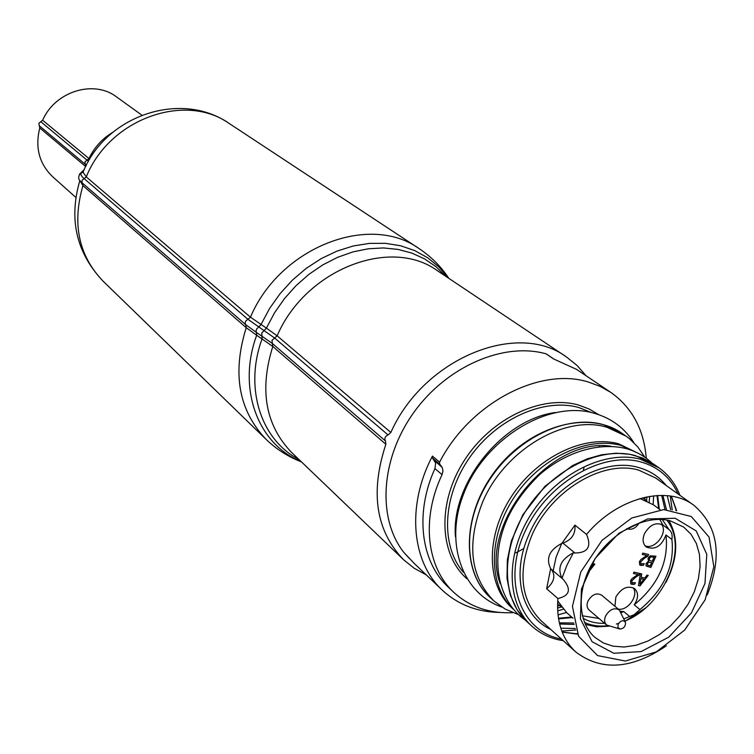 <?xml version="1.0" encoding="UTF-8"?>
<svg xmlns="http://www.w3.org/2000/svg" width="754" height="754" viewBox="0 0 754 754"><rect width="100%" height="100%" fill="white"/><g stroke="black" fill="none" stroke-linecap="round" stroke-linejoin="round"><path stroke-width="1.13" d="M426.264 574.897L414.219 568.28L403.522 559.694C375.869 530.844 369.988 492.371 385.869 444.285L385.473 441.005C384.201 438.442 385.058 436.415 388.037 434.926L390.855 432.457C423.465 358.678 517.056 320.346 566.377 356.887L577.074 365.473L586.122 375.803M385.473 441.005L272.364 343.475L256.511 332.486L256.68 335.266L272.807 346.472L385.869 444.285M256.652 335.247L256.492 332.467L245.785 324.72L246.238 327.679L256.68 335.266C236.926 388.612 258.019 444.379 301.119 461.561M79.905 180.46L82.931 185.654L246.238 327.679C232.006 373.258 238.603 410.468 266.039 439.309L102.987 281.072C78.633 255.559 71.941 223.759 82.931 185.654L82.469 183.147L80.857 181.61C78.228 179.565 78.011 176.851 80.216 173.458L81.328 173.052C80.226 174.174 81.178 176.04 84.175 178.651L247.962 319.328L274.588 337.99L388.037 434.926M86.333 165.258L85.362 164.391L85.965 165.984M39.274 125.739L38.859 123.345L40.791 121.705L86.993 160.112L84.938 161.865L85.362 164.391L39.274 125.739L39.764 127.944L85.673 166.559M89.726 159.207L88.963 158.547L86.993 160.112L88.425 161.422M262.09 338.706L261.817 332.985L266.379 328.103L250.46 317.18L86.258 176.907L83.044 172.223M112.874 132.261C102.308 138.585 94.335 147.35 88.963 158.547L42.648 120.244L40.791 121.705M448.866 278.377C440.977 266.482 431.071 256.567 419.139 248.641C369.498 212.656 279.838 247.321 250.46 317.18L245.616 321.157L245.144 323.051L245.785 324.72L82.469 183.147L81.866 181.714L82.224 180.131L86.258 176.907C109.453 118.84 185.182 91.894 229.414 123.618C180.866 89.754 105.466 115.664 83.044 172.214L83.279 171.686M403.522 559.694L291.6 452.438C265.465 425.256 259.197 389.931 272.807 346.472L271.977 340.327L277.133 335.813L266.379 328.103M75.805 197.407L52.544 176.625C39.199 163.693 34.938 147.473 39.764 127.944M42.648 120.244C55.117 91.328 93.92 79.424 116.55 96.927L141.865 115.145M664.99 509.553L661.692 495.378M559.336 622.842L573.888 623.011M656.988 495.51L658.685 508.677M571.673 617.045L558.45 618.233M638.676 453.522L618.78 443.861C584.265 434.191 536.773 457.113 511.212 496.877C485.425 536.518 486.415 585.151 512.004 608.044L513.493 609.411M517.828 614.387L505.01 608.987L493.87 600.9C470.298 576.744 466.462 544.02 482.353 502.729C503.964 450.317 564.963 414.163 607.074 427.311L626.122 436.189L629.279 438.555L637.714 446.82L644.472 456.679M653.633 495.802L653.124 504.586M566.48 612.493L558.007 614.887M580.769 572.041L602.022 540.345L631.777 517.998L663.718 509.572L691.267 516.518L709.033 537.027L713.85 566.754L705.122 599.835L684.67 630.08L656.338 651.861L625.349 661.041L597.573 655.594L578.572 636.197L572.446 606.376L580.769 572.041M707.252 594.887C722.662 555.934 718.166 526.038 693.746 505.199C666.894 484.775 617.337 497.555 586.537 534.407C591.749 546.622 587.894 552.823 574.963 553.012L573.332 552.823L566.848 565.387L561.994 578.271L563.2 579.392C571.56 589.326 569.807 595.707 557.913 598.544C556.245 621.475 562.22 639.307 575.839 652.031C601.466 671.362 631.626 669.307 666.338 645.848M639.976 498.535L653.501 504.86L660.146 509.751M561.589 543.851L556.056 557.3L553.144 570.844M557.734 600.966L566.829 612.804L573.04 618.242M675.198 518.252L647.554 518.95L618.893 533.257L595.198 558.365L581.447 589.044L580.42 618.855L592.088 641.729L613.822 653.284L641.126 651.56L668.713 637.177L691.399 612.983L704.962 583.539L706.771 554.341L696.262 530.995L675.198 518.252M613.002 646.169L603.313 642.936L594.991 637.441C576.951 621.927 576.433 587.866 594.548 559.694C612.502 531.457 645.782 514.482 669.976 520.703L683.642 527.046L691.079 534.332L696.413 543.587L699.458 554.426L700.098 566.395L698.355 579.006L694.302 591.758L688.11 604.152L680.033 615.698L670.381 625.961L659.533 634.519L647.912 641.051L635.961 645.283L624.171 647.017L613.002 646.169M546.65 588.751C554.284 582.031 555.83 575.547 551.297 569.279L550.646 568.629L546.65 588.751L557.913 598.544M574.934 525.142L561.862 543.389L562.918 543.125C571.711 539.864 575.717 533.87 574.934 525.142L586.537 534.407M561.994 578.271C557.027 567.847 560.806 559.364 573.332 552.823M561.862 543.389C549.421 549.845 545.689 558.262 550.646 568.629M439.601 462.136L432.41 456.104L432.466 458.046L439.639 464.078L439.601 462.136C469.987 403.051 540.071 366.501 588.761 382.155L600.259 386.453L610.74 392.353C632.05 407.452 643.897 429.431 646.282 458.291M546.65 354.248L553.577 358.932L576.32 369.262M546.028 353.824C503.521 341.816 446.472 366.51 413.578 412.787C380.497 458.95 377.132 518.686 403.824 552.38L414.474 563.662M500.213 612.455C477.339 612.144 458.017 604.708 442.268 590.137C411.684 562.107 406.51 506.141 431.825 457.244L432.41 456.104M432.466 458.046L435.642 463.06L434.945 468.611C414.794 512.475 420.44 561.607 448.3 587.159L453.795 592.352C469.723 606.913 489.393 613.681 512.786 612.663M599.336 446.029L599.317 446.519M409.149 558.214L403.824 552.38M434.945 468.611L442.061 474.652C421.005 518.95 426.717 567.555 453.795 592.352M442.061 474.652L442.975 470.901L442.24 467.499L434.455 460.543M439.639 464.078L441.637 466.585M666.715 520.024C689.231 547.234 664.444 605.716 624.576 621.183M618.61 623.388L616.357 624.048M607.715 625.745C599.204 626.697 591.456 625.594 584.482 622.436M662.285 519.497L668.921 529.515C671.663 531.74 672.653 535.048 671.899 539.421C674.745 566.075 664.095 589.458 639.957 609.581L634.284 614.623L623.869 618.864M604.595 623.294C596.527 623.586 589.336 621.899 583.012 618.223M585.349 624.444L596.716 626.81L609.043 626.197M624.962 621.287L645.358 608.082M665.857 582.559C677.884 559.053 678.883 538.347 668.864 520.439M614.944 606.301L615.829 597.083C621.371 587.997 627.648 585.189 634.661 588.667C638.657 592.832 638.506 598.224 634.218 604.849C658.261 584.831 668.845 561.532 665.971 534.972C661.56 546.301 654.99 550.307 646.244 546.989C642.776 543.86 642.201 539.412 644.519 533.634C649.816 524.765 655.942 521.9 662.917 525.029L668.845 529.459M662.917 525.029L659.778 519.393M634.218 604.849L639.957 609.581M671.899 539.421L665.971 534.972M582.371 615.792L598.968 618.478M621.117 612.785L623.681 611.522L620.485 611.381M629.392 616.282L623.681 611.522M647.413 564.934L650.174 565.886L651.663 562.597L648.647 562.305L647.469 563.643L647.582 565.114M618.327 609.138C628.025 611.079 639.138 594.934 633.077 587.686M584.058 582.324L581.852 591.711M644.934 545.679C654.604 550.59 668.694 532.173 661.381 524.181M618.186 624.152C620.91 620.316 623.341 619.731 625.471 622.408C625.679 626.367 623.822 628.582 619.901 629.043L617.903 627.347L618.186 624.152M625.273 621.975L619.279 609.929C614.199 607.356 609.637 609.364 605.603 615.952C604.039 619.807 604.369 622.823 606.602 625.019L619.439 628.921M606.602 625.019L589.044 609.967C586.819 607.79 586.48 604.802 588.016 600.995C591.994 594.482 596.508 592.521 601.551 595.094L619.279 609.929M649.317 560.345L652.238 561.344L654.123 557.178L650.777 556.914L649.354 558.403L649.514 560.533M639.957 584.218L643.803 579.26L640.909 578.601L639.957 584.218L640.853 578.554L643.803 579.26M588.921 569.788L590.297 568.016M639.213 522.937C635.622 528.497 631.503 530.382 626.847 528.611M642.229 554.416L642.823 553.106L648.629 554.463L647.903 556.075L644.397 558.262L640.712 561.862L640.872 563.841L644.236 563.672L643.501 565.283L640.787 565.406L639.703 564.916L639.383 561.645L640.9 559.496L646.857 555.5L642.229 554.416M648.506 561.391L648.025 558.167L650.155 555.839L655.952 556.188L650.834 567.451L646.103 565.858L646.074 563.549L648.336 561.259M646.998 575.114L648.261 575.396L640.005 585.915L638.468 585.566L640.41 573.606L641.72 573.907L641.145 577.253L644.727 578.064L646.998 575.114M633.379 573.455L633.973 572.145L639.778 573.464L639.053 575.066L635.556 577.262L631.871 580.863L632.022 582.804L635.405 582.635L634.679 584.237L631.965 584.378L630.834 583.869L630.551 580.655L632.059 578.506L638.007 574.501L633.379 573.455M590.514 566.631L591.24 566.801L593.549 563.794L594.859 564.086L586.989 574.114M587.102 573.86L594.783 564.067M633.388 573.426L638.007 574.501M630.806 583.85L634.623 584.19L635.33 582.625M631.993 582.785L631.814 580.816L635.499 577.215L638.996 575.019L639.712 573.455M641.145 577.253L641.663 573.898M638.478 585.538L639.948 585.867L648.176 575.377M646.404 566.169L650.777 567.413L655.876 556.169M651.663 562.597L648.591 562.267L647.413 563.596L647.356 564.887M654.123 557.178L650.721 556.876L649.298 558.365L649.26 560.297M642.238 554.388L646.857 555.5M639.675 564.887L643.445 565.236L644.161 563.653M640.843 563.813L640.646 561.815L644.34 558.214L647.846 556.028L648.553 554.454M261.949 335.935L262.119 338.716C243.957 388.037 260.931 439.94 298.904 459.431M79.424 174.221L84.212 169.584M83.666 170.8L81.328 173.052L82.874 172.317M256.492 332.467L256.058 330.949L256.586 329.074L260.931 324.672L269.489 308.64L280.054 293.674L292.401 280.13L306.237 268.349L321.232 258.594L337.019 251.082L353.23 245.983L369.469 243.382L385.388 243.316L400.61 245.757L414.804 250.62L427.678 257.764L438.96 267.001L448.442 278.094M258.707 327.057L260.95 324.691M264.154 330.497L266.407 328.122L274.456 312.938L284.362 298.725L295.898 285.794L308.82 274.418L322.835 264.861L337.632 257.303L352.881 251.911L368.263 248.782L383.437 247.943L398.084 249.414L411.91 253.108L424.643 258.942L436.038 266.765L445.878 276.388M390.855 432.457L277.133 335.813C305.502 269.404 390.742 236.426 437.471 270.771L566.377 356.887M500.307 583.803C477.942 526.301 549.845 436.755 610.825 446.179M563.2 579.392L551.297 569.279M574.963 553.012L562.918 543.125M679.948 495.331C675.518 483.842 668.515 474.671 658.949 467.819L640.561 459.29C605.726 449.648 557.592 473.088 531.551 513.512C505.284 553.804 506.075 603.077 531.834 626.122C540.59 633.982 551.051 638.836 563.238 640.683M561.476 639.1C521.146 631.692 502.353 582.437 524.115 533.521C545.274 484.464 601.324 450.732 640.9 461.957C658.242 466.905 670.617 477.574 678.016 493.955M583.954 468.017L583.426 470.1M523.86 548.526L515.83 552.861M575.839 652.031L541.136 620.796C520.712 600.156 517.536 571.862 531.617 535.915C550.505 490.873 602.719 459.365 638.77 470.147L655.763 478.055L693.746 505.199M671.362 496.17L676.658 510.75M577.583 634.142L562.201 632.125M666.178 485.501C659.09 476.594 649.835 470.59 638.431 467.48C601.607 456.415 548.215 488.601 528.931 534.633C510.976 574.228 521.334 616.027 550.656 629.364M598.638 414.643L589.194 409.026L578.686 405.087C541.711 394.37 491.052 418.366 464.219 460.571C437.132 502.635 439.045 554.416 466.886 578.723M463.39 572.286C440.345 545.67 442.466 496.217 469.648 457.527C496.66 418.724 544.068 397.565 578.968 407.584L591.598 412.617M558.554 618.874L572.239 617.545M659.298 509.129L657.639 495.482M559.609 624.01L574.218 624.435M666.461 509.572L662.879 495.397M667.224 495.651L670.692 509.827M575.387 628.516L560.797 628.195M635.339 455.586L653.69 464.106L642.512 457.98L629.901 454.294L616.197 453.192L601.786 454.737L587.093 458.894L572.531 465.576L544.954 486.264L522.908 514.68L511.363 540.967L507.338 559.986L506.999 578.318L510.317 595.179L517.121 609.863L527.074 621.786C501.363 598.78 500.515 549.657 526.678 509.516C552.597 469.252 600.58 445.944 635.339 455.586M574.331 633.841L577.3 633.52M675.989 510.609L675.659 507.649M555.387 412.504C502.475 419.403 450.769 483.804 455.454 536.961M603.219 424.606L622.239 433.484C589.279 409.818 531.664 425.105 497.338 468.243C462.636 511.071 460.147 570.627 490.373 597.696C463.314 573.266 462.174 521.796 489.421 480.006C516.424 438.093 566.669 414.172 603.219 424.606M649.646 496.349L649.213 502.136M563.238 609.204L557.677 610.881M557.574 608.073L561.296 606.951M646.583 500.731L646.885 496.848M638.638 453.503L621.042 445.463C586.631 435.84 539.298 458.564 513.625 498.14C487.725 537.593 488.29 586.169 513.465 609.373M102.987 281.072C76.399 252.835 68.652 219.48 79.736 180.998L79.915 180.479M266.039 439.309C276.36 449.252 288.179 456.783 301.487 461.91M419.139 248.641L229.423 123.618M501.806 607.055C461.929 593.294 444.285 542.616 463.616 493.993C483.625 440.251 547.8 399.017 594.746 413.428C611.598 418.385 624.632 428.112 633.841 442.617M645 497.244L644.745 499.374M559.572 605.443L557.555 606.15M525.274 620.071C501.372 604.02 488.696 565.151 505.406 523.389C512.126 506.462 523.681 490.072 540.053 474.228C566.329 451.778 598.846 442.004 625.933 448.526C635.811 451.26 644.378 455.991 651.626 462.72M670.278 496.009L672.219 509.996M575.886 629.976L561.805 631.098M557.602 603.718L561.655 607.253M642.634 497.81L646.97 501.005M562.154 632.003L577.47 633.907M676.413 510.694L671.239 496.151M658.949 467.819L653.69 464.106M531.834 626.122L527.074 621.786M626.122 436.189L622.239 433.484M493.87 600.9L490.373 597.696M413.72 562.946L442.268 590.137M576.348 369.224L610.74 392.353M553.756 358.979L546.377 353.984"/></g></svg>
